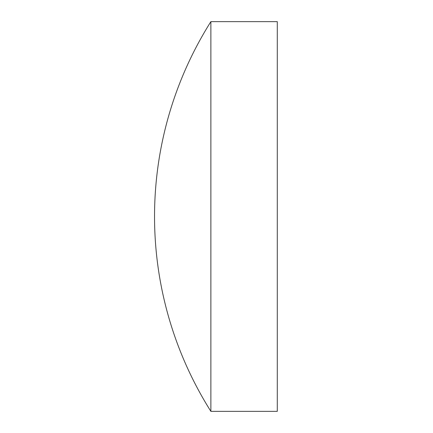 <?xml version="1.0" encoding="UTF-8"?>
<svg xmlns="http://www.w3.org/2000/svg" width="433" height="433" viewBox="0 0 433 433"><rect width="100%" height="100%" fill="white"/><g stroke="black" fill="none" stroke-linecap="round" stroke-linejoin="round"><path stroke-width="0.65" d="M210.871 216.5L210.871 21.65A365.154 365.154 0 0 0 210.871 411.35L210.871 216.5M210.871 411.35L277.282 411.35L277.282 21.65L210.871 21.65"/></g></svg>
